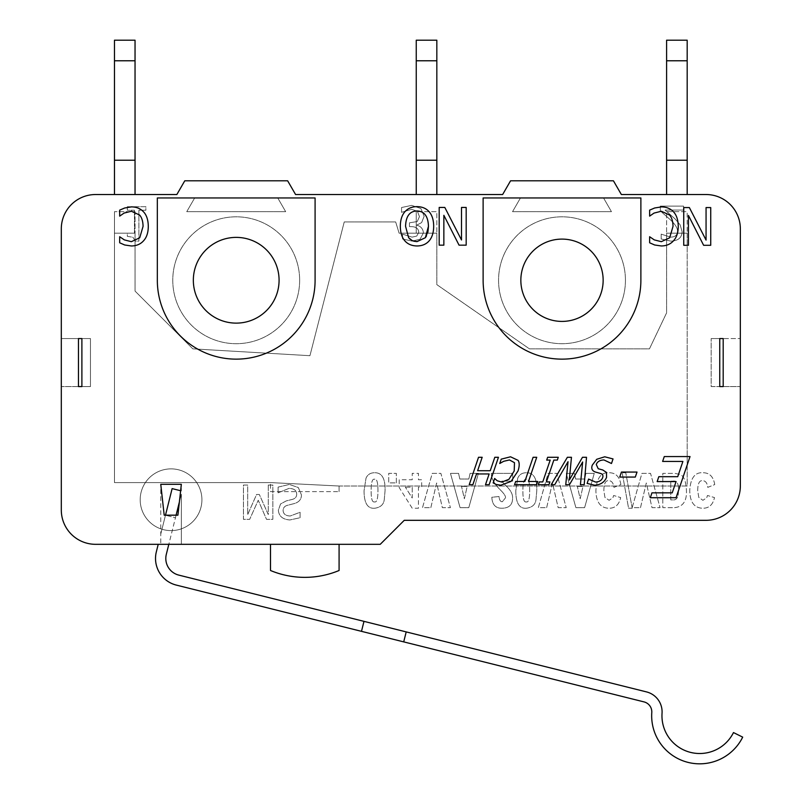 <?xml version="1.0" encoding="UTF-8"?>
<svg xmlns="http://www.w3.org/2000/svg" width="804" height="804" viewBox="0 0 804 804"><rect width="100%" height="100%" fill="white"/><g stroke="black" fill="none" stroke-linecap="round" stroke-linejoin="round"><path stroke-width="0.6" stroke-dasharray="4.02 3.01" d="M687.179 194.528L666.596 194.528L687.179 194.528L687.179 40.2M687.179 160.227L666.596 160.227L687.179 160.227L666.596 160.227L666.596 40.2M666.596 194.528L666.596 160.227M416.251 194.528L436.833 194.528L416.251 194.528L416.251 160.227L436.833 160.227L436.833 194.528M416.251 40.2L416.251 160.227L436.833 160.227L436.833 40.2M416.251 160.227L436.833 160.227M339.087 544.318L270.506 544.318L270.506 570.498A89.164 89.164 0 0 0 339.087 570.498L339.087 544.318L270.506 544.318M114.469 194.528L135.042 194.528L114.469 194.528L114.469 160.227L135.042 160.227L135.042 194.528M114.469 40.2L114.469 160.227L135.042 160.227L135.042 40.2M114.469 160.227L135.042 160.227M180.619 490.731L181.342 490.912L180.629 490.731L177.905 515.173L176.096 515.173L168.82 544.318L158.217 544.318L156.338 551.835A27.436 27.436 0 0 0 176.307 585.091L403.708 641.883L406.201 631.904L178.8 575.111A17.145 17.145 0 0 1 166.317 554.328L175.463 517.726L165.483 515.233L175.463 517.726L179.362 502.118L180.619 490.731L172.126 488.611L160.76 534.117L165.493 515.173L176.096 515.173L164.197 515.173L177.905 515.173L181.332 484.309L160.76 484.309L160.76 544.318L160.76 486.018L164.197 515.173L160.77 484.309M363.981 621.361L361.488 631.341M403.708 641.883L644.004 701.892A10.291 10.291 0 0 1 651.783 712.565A48.009 48.009 0 0 0 742.695 737.137L733.479 732.565A37.728 37.728 0 0 1 662.044 713.259A20.572 20.572 0 0 0 646.496 691.902L406.201 631.904M158.217 544.318L181.342 544.318L181.342 494.189L179.362 502.118L181.342 494.189L181.342 544.318L168.82 544.318M180.629 490.731L181.342 486.018L181.342 490.912L181.342 484.309M374.493 501.897C372.212 502.47 371.106 498.711 371.157 490.611C371.177 482.45 372.302 478.661 374.523 479.254C376.795 478.581 377.94 482.279 377.96 490.35C377.97 498.751 376.815 502.6 374.493 501.897C376.815 502.6 377.97 498.751 377.96 490.35C377.94 482.279 376.795 478.581 374.523 479.254C372.302 478.661 371.177 482.45 371.157 490.611C371.106 498.711 372.212 502.47 374.493 501.897M380.242 544.318L404.251 520.319L706.033 520.319A34.291 34.291 0 0 0 740.333 486.018L740.333 228.818A34.291 34.291 0 0 0 706.033 194.528L621.361 194.528L613.442 180.81L510.56 180.81L502.641 194.528L295.57 194.528L287.651 180.81L184.769 180.81L176.85 194.528L95.606 194.528A34.291 34.291 0 0 0 61.305 228.818L61.305 510.027A34.291 34.291 0 0 0 95.606 544.318L380.242 544.318M299.651 280.254A63.446 63.446 0 0 0 204.487 225.311A63.446 63.446 0 0 0 204.487 335.198A63.446 63.446 0 0 0 299.651 280.254A63.446 63.446 0 0 0 236.205 216.819A63.446 63.446 0 0 0 172.77 280.254A63.446 63.446 0 0 0 236.205 343.7A63.446 63.446 0 0 0 299.651 280.254M625.442 280.254A63.446 63.446 0 0 0 530.278 225.311A63.446 63.446 0 0 0 530.278 335.198A63.446 63.446 0 0 0 625.442 280.254A63.446 63.446 0 0 0 562.006 216.819A63.446 63.446 0 0 0 498.56 280.254A63.446 63.446 0 0 0 562.006 343.7A63.446 63.446 0 0 0 625.442 280.254M676.063 497.716L650.315 497.716L651.943 492.842L672.224 492.842L676.063 481.576L657.149 481.576L658.818 476.702L677.722 476.702L682.897 461.426L662.617 461.426L664.285 456.561L690.033 456.561L676.063 497.716M493.153 482.892L494.651 478.491L497.224 480.782L501.917 482.098L508.942 479.274L514.208 470.983L514.48 462.682L509.455 459.948L503.676 461.305L499.736 463.506L501.204 459.154L510.54 456.793L518.168 460.401C519.585 462.792 519.535 466.32 518.017 470.983L511.032 481.425L500.832 485.204L496.249 484.5M558.277 457.285L557.323 460.089L553.835 460.089L546.408 481.918L549.896 481.918L548.961 484.722L538.338 484.722L539.273 481.918L542.76 481.918L550.187 460.089L546.69 460.089L547.655 457.285L558.277 457.285M613.04 458.933L611.482 463.506L603.945 459.948C599.844 460.099 597.292 461.627 596.277 464.531L598.226 468.732L602.769 469.978L606.457 472.4L606.568 477.355C604.548 482.199 600.578 484.812 594.669 485.204L587.111 483.425L588.608 479.073L595.493 482.048C599.151 481.908 601.533 480.46 602.628 477.737C603.382 475.465 602.678 474.048 600.518 473.466L595.382 472.028C592.076 470.842 591.04 468.541 592.297 465.114L596.739 459.285L604.749 456.793L613.04 458.933M400.332 226.306C400.372 220.085 401.879 215.241 404.854 211.784C407.99 208.326 412.05 206.608 417.025 206.648C422.14 206.668 426.19 208.387 429.185 211.784C432.13 215.201 433.637 220.045 433.688 226.306C433.617 232.587 432.11 237.431 429.155 240.858C426.17 244.235 422.13 245.934 417.025 245.964C411.829 245.873 407.769 244.175 404.854 240.858C401.92 237.471 400.412 232.627 400.332 226.306M673.501 211.844C676.596 215.15 678.174 220.005 678.244 226.396C678.204 232.617 676.636 237.401 673.531 240.768C670.486 244.195 666.405 245.923 661.28 245.964L654.647 244.989L649.632 242.788L649.632 236.728L654.275 239.883L661.31 241.682L669.652 237.803L673.018 226.396C672.938 221.291 671.772 217.492 669.531 215L661.31 211.241L654.004 213.1L649.632 216.125L649.632 210.135L654.647 207.995L661.37 206.899C666.355 206.899 670.395 208.548 673.501 211.844M689.37 207.573L706.063 240.094L706.063 207.573L710.736 207.573L710.736 245.29L703.621 245.29L688.425 215.422L688.425 245.29L683.742 245.29L683.742 207.573L689.37 207.573M444.813 207.442L461.506 239.974L461.506 207.442L466.179 207.442L466.179 245.17L459.054 245.17L443.858 215.301L443.858 245.17L439.185 245.17L439.185 207.442L444.813 207.442M143.554 211.844C146.64 215.15 148.217 220.005 148.288 226.396C148.248 232.617 146.68 237.401 143.584 240.768C140.539 244.195 136.449 245.923 131.323 245.964L124.69 244.989L119.675 242.788L119.675 236.728L124.329 239.883L131.353 241.682L139.705 237.803L143.062 226.396C142.981 221.291 141.816 217.492 139.574 215L131.353 211.241L124.047 213.1L119.675 216.125L119.675 210.135L124.69 207.995L131.414 206.899C136.399 206.899 140.449 208.548 143.554 211.844M567.373 457.285L571.463 457.285L569.302 480.048L582.468 457.285L586.518 457.285L584.196 484.722L580.418 484.722L582.649 461.978L569.463 484.722L565.745 484.722L568.036 461.707L554.72 484.722L551.162 484.722L567.373 457.285M528.509 481.475L537.715 481.475L536.62 484.722L514.57 484.722L515.655 481.475L524.861 481.475L533.092 457.285L536.73 457.285L528.509 481.475M482.179 457.285L477.616 470.712L490.249 470.712L494.802 457.285L498.45 457.285L489.133 484.722L485.485 484.722L489.133 473.958L476.511 473.958L472.863 484.722L469.214 484.722L478.531 457.285L482.179 457.285M637.009 472.069L635.311 477.073L619.733 477.073L621.432 472.069L637.009 472.069M640.878 280.254A78.872 78.872 0 0 1 562.006 359.137A78.872 78.872 0 0 1 483.124 280.254L483.124 197.955L640.878 197.955L640.878 280.254L640.878 197.955L483.124 197.955L483.124 280.254A78.872 78.872 0 0 0 562.006 359.137A78.872 78.872 0 0 0 640.878 280.254L640.878 197.955L483.124 197.955L483.124 280.254A78.872 78.872 0 0 0 562.006 359.137A78.872 78.872 0 0 0 640.878 280.254M157.333 280.254L157.333 197.955L315.088 197.955L315.088 280.254A78.872 78.872 0 0 1 236.205 359.137A78.872 78.872 0 0 1 157.333 280.254A78.872 78.872 0 0 0 236.205 359.137A78.872 78.872 0 0 0 315.088 280.254L315.088 197.955L157.333 197.955L157.333 280.254A78.872 78.872 0 0 0 236.205 359.137A78.872 78.872 0 0 0 315.088 280.254L315.088 197.955L157.333 197.955L157.333 280.254M723.188 386.573L740.333 386.573L711.178 386.573L711.178 338.554L711.178 386.573L723.188 386.573L723.188 338.554L723.188 386.573L719.751 386.573L719.751 338.554L723.188 338.554L711.178 338.554L740.333 338.554L723.188 338.554M78.46 386.573L61.305 386.573L90.46 386.573L78.46 386.573L78.46 338.554L61.305 338.554L90.46 338.554L90.46 386.573L90.46 338.554L78.46 338.554L81.887 338.554L81.887 386.573L78.46 386.573L78.46 338.554M603.151 280.254A41.155 41.155 0 0 0 541.424 244.617A41.155 41.155 0 0 0 541.424 315.902A41.155 41.155 0 0 0 603.151 280.254A41.155 41.155 0 0 1 541.424 315.902A41.155 41.155 0 0 1 541.424 244.617A41.155 41.155 0 0 1 603.151 280.254A41.155 41.155 0 0 0 541.424 244.617A41.155 41.155 0 0 0 541.424 315.902A41.155 41.155 0 0 0 603.151 280.254M279.078 280.254A42.863 42.863 0 0 0 214.779 243.13A42.863 42.863 0 0 0 214.779 317.379A42.863 42.863 0 0 0 279.078 280.254A42.863 42.863 0 0 1 214.779 317.379A42.863 42.863 0 0 1 214.779 243.13A42.863 42.863 0 0 1 279.078 280.254A42.863 42.863 0 0 0 214.779 243.13A42.863 42.863 0 0 0 214.779 317.379A42.863 42.863 0 0 0 279.078 280.254M405.357 487.144L412.221 487.144L412.221 498.008L405.357 487.144L412.221 498.008L412.221 487.144L405.357 487.144M461.526 486.45L467.174 486.45L464.37 498.761L461.526 486.45L464.37 498.761L467.174 486.45L461.526 486.45M526.228 501.897C523.947 502.47 522.831 498.711 522.891 490.611C522.912 482.45 524.037 478.661 526.258 479.254C528.529 478.581 529.675 482.279 529.685 490.35C529.695 498.751 528.55 502.6 526.228 501.897C528.55 502.6 529.695 498.751 529.685 490.35C529.675 482.279 528.529 478.581 526.258 479.254C524.037 478.661 522.912 482.45 522.891 490.611C522.831 498.711 523.947 502.47 526.228 501.897M577.352 486.45L582.99 486.45L580.186 498.761L577.352 486.45L580.186 498.761L582.99 486.45L577.352 486.45M672.737 499.887L670.757 499.887L670.757 481.134L672.707 481.134C676.817 480.31 678.727 483.405 678.445 490.41C678.596 497.204 676.687 500.359 672.737 499.887C676.687 500.359 678.596 497.204 678.445 490.41C678.727 483.405 676.817 480.31 672.707 481.134L670.757 481.134L670.757 499.887L672.737 499.887M268.295 485.053L268.295 514.59L259.34 494.5L256.566 494.5L247.702 514.59L247.702 485.053L243.451 485.053L243.451 519.344L249.672 519.344L258.235 500.249L266.516 519.344L272.847 519.344L272.847 485.053L268.295 485.053L268.295 514.59L259.34 494.5L256.566 494.5L247.702 514.59L247.702 485.053L243.451 485.053L243.451 519.344L249.672 519.344L258.235 500.249L266.516 519.344L272.847 519.344L272.847 485.053L268.295 485.053M424.14 216.256L420.894 208.527L411.708 205.372L401.548 207.522L401.548 212.336L411.628 209.341L417.366 211.251L419.467 216.598L417.246 221.552L409.467 222.808L409.467 226.617L411.095 226.617C415.98 226.668 418.542 228.577 418.763 232.356L416.743 236.074L412.07 237.14L402.523 234.145L402.523 238.959L412.181 241.12L420.08 239.19L423.437 232.858C423.004 228.748 420.753 226.175 416.663 225.16L421.618 222.618L424.14 216.256L420.894 208.527L411.708 205.372L401.548 207.522L401.548 212.336L411.628 209.341L417.366 211.251L419.467 216.598L417.246 221.552L409.467 222.808L409.467 226.617L411.095 226.617C415.98 226.668 418.542 228.577 418.763 232.356L416.743 236.074L412.07 237.14L402.523 234.145L402.523 238.959L412.181 241.12L420.08 239.19L423.437 232.858C423.004 228.748 420.753 226.175 416.663 225.16L421.618 222.618L424.14 216.256M714.726 484.571C713.439 476.742 709.57 472.802 703.108 472.752C694.957 472.079 690.495 478.018 689.742 490.581C689.932 502.138 694.274 508.027 702.746 508.239C708.997 508.289 712.907 504.741 714.495 497.575L707.46 495.495L706.706 497.776L702.907 500.309L698.787 497.405L697.691 490.641C697.782 483.526 699.43 480.209 702.646 480.712C705.52 480.752 707.218 482.973 707.761 487.375L714.726 484.571C713.439 476.742 709.57 472.802 703.108 472.752C694.957 472.079 690.495 478.018 689.742 490.581C689.932 502.138 694.274 508.027 702.746 508.239C708.997 508.289 712.907 504.741 714.495 497.575L707.46 495.495L706.706 497.776L702.907 500.309L698.787 497.405L697.691 490.641C697.782 483.526 699.43 480.209 702.646 480.712C705.52 480.752 707.218 482.973 707.761 487.375L714.726 484.571M640.497 507.646L646.305 482.953L652.014 507.646L660.064 507.646L650.526 473.345L641.914 473.345L632.175 507.646L640.497 507.646L646.305 482.953L652.014 507.646L660.064 507.646L650.526 473.345L641.914 473.345L632.175 507.646L640.497 507.646M620.889 484.571C619.603 476.742 615.733 472.802 609.271 472.752C601.121 472.079 596.658 478.018 595.905 490.581C596.096 502.138 600.437 508.027 608.909 508.239C615.15 508.289 619.07 504.741 620.658 497.575L613.623 495.495L612.869 497.776L609.07 500.309L604.94 497.405L603.854 490.641C603.945 483.526 605.593 480.209 608.809 480.712C611.673 480.752 613.382 482.973 613.924 487.375L620.889 484.571C619.603 476.742 615.733 472.802 609.271 472.752C601.121 472.079 596.658 478.018 595.905 490.581C596.096 502.138 600.437 508.027 608.909 508.239C615.15 508.289 619.07 504.741 620.658 497.575L613.623 495.495L612.869 497.776L609.07 500.309L604.94 497.405L603.854 490.641C603.945 483.526 605.593 480.209 608.809 480.712C611.673 480.752 613.382 482.973 613.924 487.375L620.889 484.571M546.65 507.646L552.469 482.953L558.177 507.646L566.227 507.646L556.69 473.345L548.077 473.345L538.338 507.646L546.65 507.646L552.469 482.953L558.177 507.646L566.227 507.646L556.69 473.345L548.077 473.345L538.338 507.646L546.65 507.646M491.304 473.345C491.194 478.36 494.269 483.958 500.54 490.118C504.259 493.807 505.887 496.41 505.425 497.907L502.389 501.696C500.53 501.907 499.405 500.178 498.993 496.52L491.827 497.274C492.219 504.741 495.666 508.399 502.198 508.239C509.143 508.027 512.6 504.701 512.56 498.239C512.851 494.339 510.731 490.249 506.188 485.958L501.565 481.104L512.721 481.104L512.721 473.345L491.304 473.345C491.194 478.36 494.269 483.958 500.54 490.118C504.259 493.807 505.887 496.41 505.425 497.907L502.389 501.696C500.53 501.907 499.405 500.178 498.993 496.52L491.827 497.274C492.219 504.741 495.666 508.399 502.198 508.239C509.143 508.027 512.6 504.701 512.56 498.239C512.851 494.339 510.731 490.249 506.188 485.958L501.565 481.104L512.721 481.104L512.721 473.345L491.304 473.345M430.833 507.646L436.642 482.953L442.351 507.646L450.411 507.646L440.863 473.345L432.25 473.345L422.512 507.646L430.833 507.646L436.642 482.953L442.351 507.646L450.411 507.646L440.863 473.345L432.25 473.345L422.512 507.646L430.833 507.646M396.342 482.882L396.342 473.345L388.714 473.345L388.714 482.882L396.342 482.882L396.342 473.345L388.714 473.345L388.714 482.882L396.342 482.882M201.915 499.736A30.864 30.864 0 0 0 155.614 473.013A30.864 30.864 0 0 0 155.614 526.469A30.864 30.864 0 0 0 201.915 499.736A30.864 30.864 0 0 0 155.614 473.013A30.864 30.864 0 0 0 155.614 526.469A30.864 30.864 0 0 0 201.915 499.736M374.724 508.239C380.845 507.364 384.051 504.208 384.332 498.761L385.056 490.741C385.417 478.521 381.91 472.521 374.523 472.752C370.383 472.782 367.549 474.601 366.011 478.199L364.061 490.641C364.031 503.023 367.579 508.882 374.724 508.239C380.845 507.364 384.051 504.208 384.332 498.761L385.056 490.741C385.417 478.521 381.91 472.521 374.523 472.752C370.383 472.782 367.549 474.601 366.011 478.199L364.061 490.641C364.031 503.023 367.579 508.882 374.724 508.239M399.216 479.747L399.216 487.606L412.221 508.239L418.452 508.239L418.452 487.144L421.688 487.144L421.688 479.747L418.452 479.747L418.452 473.345L412.221 473.345L412.221 479.747L399.216 479.747L399.216 487.606L412.221 508.239L418.452 508.239L418.452 487.144L421.688 487.144L421.688 479.747L418.452 479.747L418.452 473.345L412.221 473.345L412.221 479.747L399.216 479.747M459.818 479.023L458.561 473.345L450.441 473.345L460.079 507.646L468.792 507.646L478.43 473.345L470.109 473.345L468.822 479.023L459.818 479.023L458.561 473.345L450.441 473.345L460.079 507.646L468.792 507.646L478.43 473.345L470.109 473.345L468.822 479.023L459.818 479.023M526.459 508.239C532.58 507.364 535.776 504.208 536.057 498.761L536.781 490.741C537.152 478.521 533.635 472.521 526.258 472.752C522.118 472.782 519.284 474.601 517.736 478.199L515.796 490.641C515.756 503.023 519.314 508.882 526.459 508.239C532.58 507.364 535.776 504.208 536.057 498.761L536.781 490.741C537.152 478.521 533.635 472.521 526.258 472.752C522.118 472.782 519.284 474.601 517.736 478.199L515.796 490.641C515.756 503.023 519.314 508.882 526.459 508.239M575.634 479.023L574.378 473.345L566.257 473.345L575.895 507.646L584.608 507.646L594.246 473.345L585.935 473.345L584.649 479.023L575.634 479.023L574.378 473.345L566.257 473.345L575.895 507.646L584.608 507.646L594.246 473.345L585.935 473.345L584.649 479.023L575.634 479.023M632.205 508.239L625.773 472.752L622.175 472.752L628.577 508.239L632.205 508.239L625.773 472.752L622.175 472.752L628.577 508.239L632.205 508.239M674.586 507.646C682.948 506.751 686.897 501.083 686.435 490.611C686.023 480.812 683.661 475.365 679.34 474.27L674.586 473.345L662.808 473.345L662.808 507.646L674.586 507.646C682.948 506.751 686.897 501.083 686.435 490.611C686.023 480.812 683.661 475.365 679.34 474.27L674.586 473.345L662.808 473.345L662.808 507.646L674.586 507.646M127.313 206.708L127.313 210.216L134.459 210.216L134.459 233.19L127.313 233.19L127.313 236.326L132.941 237.28L135.293 241.12L138.881 241.12L138.881 210.216L145.876 210.216L145.876 206.708L127.313 206.708L127.313 210.216L134.459 210.216L134.459 233.19L127.313 233.19L127.313 236.326L132.941 237.28L135.293 241.12L138.881 241.12L138.881 210.216L145.876 210.216L145.876 206.708L127.313 206.708M660.325 206.095L660.325 210.939L669.732 219.201C675.249 224.185 677.812 228.266 677.43 231.462C677.31 235.13 675.079 237.019 670.737 237.14L661.169 234.145L661.169 238.989L670.827 241.12C678.114 240.868 681.872 237.723 682.104 231.683L680.144 224.829L675.109 218.949L665.089 210.075L683.561 210.075L683.561 206.095L660.325 206.095L660.325 210.939L669.732 219.201C675.249 224.185 677.812 228.266 677.43 231.462C677.31 235.13 675.079 237.019 670.737 237.14L661.169 234.145L661.169 238.989L670.827 241.12C678.114 240.868 681.872 237.723 682.104 231.683L680.144 224.829L675.109 218.949L665.089 210.075L683.561 210.075L683.561 206.095L660.325 206.095M278.104 487.103L278.104 492.832L289.028 488.38C294.093 488.571 296.636 490.48 296.666 494.108C296.726 496.802 295.319 498.55 292.445 499.364L286.244 500.912L280.576 503.947L278.355 510.148C278.847 516.188 282.686 519.464 289.882 519.957L300.083 517.726L300.083 512.279L290.194 516.007C285.721 515.826 283.36 514.027 283.108 510.62C283.149 507.786 284.646 506.007 287.581 505.284L294.606 503.475C299.229 501.997 301.5 499.123 301.42 494.832L298.304 487.546L289.36 484.44L278.104 487.103L278.104 492.832L289.028 488.38C294.093 488.571 296.636 490.48 296.666 494.108C296.726 496.802 295.319 498.55 292.445 499.364L286.244 500.912L280.576 503.947L278.355 510.148C278.847 516.188 282.686 519.464 289.882 519.957L300.083 517.726L300.083 512.279L290.194 516.007C285.721 515.826 283.36 514.027 283.108 510.62C283.149 507.786 284.646 506.007 287.581 505.284L294.606 503.475C299.229 501.997 301.5 499.123 301.42 494.832L298.304 487.546L289.36 484.44L278.104 487.103M428.452 226.306C428.12 216.246 424.301 211.14 416.995 210.99C409.698 211.14 405.889 216.246 405.558 226.306L408.643 237.713M410.201 239.341L413.678 241.18M416.995 241.622L425.366 237.713M426.452 236.014L427.658 232.879M427.839 232.185L427.989 231.482M194.668 197.955L186.749 211.673L285.671 211.673L277.752 197.955L194.668 197.955L186.749 211.673L285.671 211.673L277.752 197.955L194.668 197.955M520.459 197.955L512.54 211.673L611.462 211.673L603.543 197.955L520.459 197.955L512.54 211.673L611.462 211.673L603.543 197.955L520.459 197.955M339.087 486.018L270.506 482.591L270.506 491.626L339.087 491.626L270.506 491.626L270.506 482.591L114.469 482.591L114.469 233.19L135.042 233.19L135.042 211.673L114.469 211.673L135.042 211.673L135.042 291.078L192.809 348.846L309.942 355.7L344.233 221.954L395.679 221.954L399.106 233.19L436.833 233.19L436.833 211.673L416.251 211.673L436.833 211.673L436.833 284.636L529.424 348.846L649.451 348.846L666.596 312.867L666.596 233.19L687.179 233.19L687.179 486.018L339.087 486.018L270.506 482.591L114.469 482.591L114.469 211.673L114.469 233.19L135.042 233.19L135.042 291.078L192.809 348.846L309.942 355.7L344.233 221.954L395.679 221.954L399.106 233.19L436.833 233.19L436.833 284.636L529.424 348.846L649.451 348.846L666.596 312.867L666.596 211.673L687.179 211.673L666.596 211.673L666.596 233.19L687.179 233.19L687.179 211.673L687.179 486.018L339.087 486.018L339.087 491.626L339.087 486.018M416.251 211.673L416.251 233.19L416.251 211.673M687.179 60.772L666.596 60.772M416.251 60.772L436.833 60.772M114.469 60.772L135.042 60.772"/><path stroke-width="1.21" d="M687.179 60.772L666.596 60.772L666.596 40.2L687.179 40.2L687.179 194.528M687.179 160.227L666.596 160.227L666.596 194.528M666.596 60.772L666.596 160.227M416.251 194.528L416.251 40.2L436.833 40.2L436.833 160.227L416.251 160.227M436.833 194.528L436.833 160.227M339.087 544.318L339.087 570.498A89.164 89.164 0 0 1 270.506 570.498L270.506 544.318M114.469 194.528L114.469 40.2L135.042 40.2L135.042 160.227L114.469 160.227M135.042 194.528L135.042 160.227M361.488 631.341L363.981 621.361L406.201 631.904L403.708 641.883L176.307 585.091A27.436 27.436 0 0 1 156.338 551.835L158.217 544.318M160.76 484.309L164.197 515.173L160.77 484.309L181.342 484.309L177.905 515.173L176.096 515.173L179.362 502.108L177.905 515.173L164.197 515.173L165.493 515.173L172.126 488.611L180.629 490.731M406.201 631.904L646.496 691.902A20.572 20.572 0 0 1 662.044 713.259A37.728 37.728 0 0 0 733.479 732.565L742.695 737.137A48.009 48.009 0 0 1 651.783 712.565A10.291 10.291 0 0 0 644.004 701.892L403.708 641.883M168.82 544.318L166.317 554.328A17.145 17.145 0 0 0 178.8 575.111L363.981 621.361M181.332 484.309L180.619 490.731M404.251 520.319L380.242 544.318L95.606 544.318A34.291 34.291 0 0 1 61.305 510.027L61.305 228.818A34.291 34.291 0 0 1 95.606 194.528L176.85 194.528L184.769 180.81L287.651 180.81L295.57 194.528L502.641 194.528L510.56 180.81L613.442 180.81L621.361 194.528L706.033 194.528A34.291 34.291 0 0 1 740.333 228.818L740.333 486.018A34.291 34.291 0 0 1 706.033 520.319L404.251 520.319M496.249 484.5L493.153 482.892L494.651 478.491L497.224 480.782L501.917 482.098L508.942 479.274L514.208 470.983L514.48 462.682L509.455 459.948L503.676 461.305L499.736 463.506L501.204 459.154L510.54 456.793L518.168 460.401C519.585 462.792 519.535 466.32 518.017 470.983L511.032 481.425L500.832 485.204L496.249 484.5L493.153 482.892M723.188 386.573L723.188 338.554L719.751 338.554L719.751 386.573L723.188 386.573M78.46 338.554L81.887 338.554L81.887 386.573L78.46 386.573L78.46 338.554M413.678 241.18L416.995 241.622L412.251 240.647L408.643 237.713L410.201 239.341M427.989 231.482L428.452 226.306L425.366 237.713L426.452 236.014M427.658 232.879L427.839 232.185M603.151 280.254A41.155 41.155 0 0 1 541.424 315.902A41.155 41.155 0 0 1 541.424 244.617A41.155 41.155 0 0 1 603.151 280.254M279.078 280.254A42.863 42.863 0 0 1 214.779 317.379A42.863 42.863 0 0 1 214.779 243.13A42.863 42.863 0 0 1 279.078 280.254M157.333 280.254L157.333 197.955L315.088 197.955L315.088 280.254A78.872 78.872 0 0 1 236.205 359.137A78.872 78.872 0 0 1 157.333 280.254M640.878 280.254A78.872 78.872 0 0 1 562.006 359.137A78.872 78.872 0 0 1 483.124 280.254L483.124 197.955L640.878 197.955L640.878 280.254M637.009 472.069L635.311 477.073L619.733 477.073L621.432 472.069L637.009 472.069M482.179 457.285L477.616 470.712L490.249 470.712L494.802 457.285L498.45 457.285L489.133 484.722L485.485 484.722L489.133 473.958L476.511 473.958L472.863 484.722L469.214 484.722L478.531 457.285L482.179 457.285M528.509 481.475L537.715 481.475L536.62 484.722L514.57 484.722L515.655 481.475L524.861 481.475L533.092 457.285L536.73 457.285L528.509 481.475M567.373 457.285L571.463 457.285L569.302 480.048L582.468 457.285L586.518 457.285L584.196 484.722L580.418 484.722L582.649 461.978L569.463 484.722L565.745 484.722L568.036 461.707L554.72 484.722L551.162 484.722L567.373 457.285M143.554 211.844C146.64 215.15 148.217 220.005 148.288 226.396C148.248 232.617 146.68 237.401 143.584 240.768C140.539 244.195 136.449 245.923 131.323 245.964L124.69 244.989L119.675 242.788L119.675 236.728L124.329 239.883L131.353 241.682L139.705 237.803L143.062 226.396C142.981 221.291 141.816 217.492 139.574 215L131.353 211.241L124.047 213.1L119.675 216.125L119.675 210.135L124.69 207.995L131.414 206.899C136.399 206.899 140.449 208.548 143.554 211.844M444.813 207.442L461.506 239.974L461.506 207.442L466.179 207.442L466.179 245.17L459.054 245.17L443.858 215.301L443.858 245.17L439.185 245.17L439.185 207.442L444.813 207.442M689.37 207.573L706.063 240.094L706.063 207.573L710.736 207.573L710.736 245.29L703.621 245.29L688.425 215.422L688.425 245.29L683.742 245.29L683.742 207.573L689.37 207.573M673.501 211.844C676.596 215.15 678.174 220.005 678.244 226.396C678.204 232.617 676.636 237.401 673.531 240.768C670.486 244.195 666.405 245.923 661.28 245.964L654.647 244.989L649.632 242.788L649.632 236.728L654.275 239.883L661.31 241.682L669.652 237.803L673.018 226.396C672.938 221.291 671.772 217.492 669.531 215L661.31 211.241L654.004 213.1L649.632 216.125L649.632 210.135L654.647 207.995L661.37 206.899C666.355 206.899 670.395 208.548 673.501 211.844M400.332 226.306C400.372 220.085 401.879 215.241 404.854 211.784C407.99 208.326 412.05 206.608 417.025 206.648C422.14 206.668 426.19 208.387 429.185 211.784C432.13 215.201 433.637 220.045 433.688 226.306C433.617 232.587 432.11 237.431 429.155 240.858C426.17 244.235 422.13 245.934 417.025 245.964C411.829 245.873 407.769 244.175 404.854 240.858C401.92 237.471 400.412 232.627 400.332 226.306M408.643 237.713L405.558 226.306C405.889 216.246 409.698 211.14 416.995 210.99C424.301 211.14 428.12 216.246 428.452 226.306M425.366 237.713L416.995 241.622M613.04 458.933L611.482 463.506L603.945 459.948C599.844 460.099 597.292 461.627 596.277 464.531L598.226 468.732L602.769 469.978L606.457 472.4L606.568 477.355C604.548 482.199 600.578 484.812 594.669 485.204L587.111 483.425L588.608 479.073L595.493 482.048C599.151 481.908 601.533 480.46 602.628 477.737C603.382 475.465 602.678 474.048 600.518 473.466L595.382 472.028C592.076 470.842 591.04 468.541 592.297 465.114L596.739 459.285L604.749 456.793L613.04 458.933M558.277 457.285L557.323 460.089L553.835 460.089L546.408 481.918L549.896 481.918L548.961 484.722L538.338 484.722L539.273 481.918L542.76 481.918L550.187 460.089L546.69 460.089L547.655 457.285L558.277 457.285M676.063 497.716L650.315 497.716L651.943 492.842L672.224 492.842L676.063 481.576L657.149 481.576L658.818 476.702L677.722 476.702L682.897 461.426L662.617 461.426L664.285 456.561L690.033 456.561L676.063 497.716M416.251 60.772L436.833 60.772M114.469 60.772L135.042 60.772"/></g></svg>

